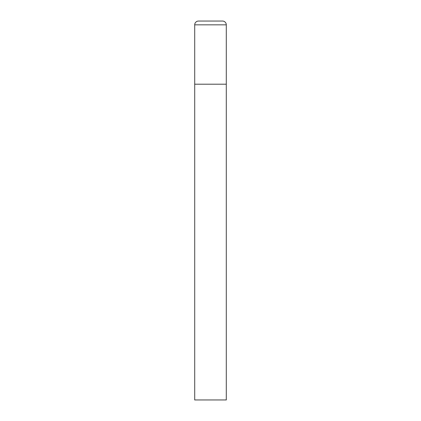<?xml version="1.0" encoding="UTF-8"?>
<svg xmlns="http://www.w3.org/2000/svg" width="421" height="421" viewBox="0 0 421 421"><rect width="100%" height="100%" fill="white"/><g stroke="black" fill="none" stroke-linecap="round" stroke-linejoin="round"><path stroke-width="0.63" d="M194.713 24.839L194.713 399.95L226.287 399.95L226.287 84.2L194.713 84.2L226.287 84.2L226.287 24.839A3.789 3.789 0 0 0 222.499 21.05L198.501 21.05A3.789 3.789 0 0 0 194.713 24.839L226.287 24.839"/></g></svg>

